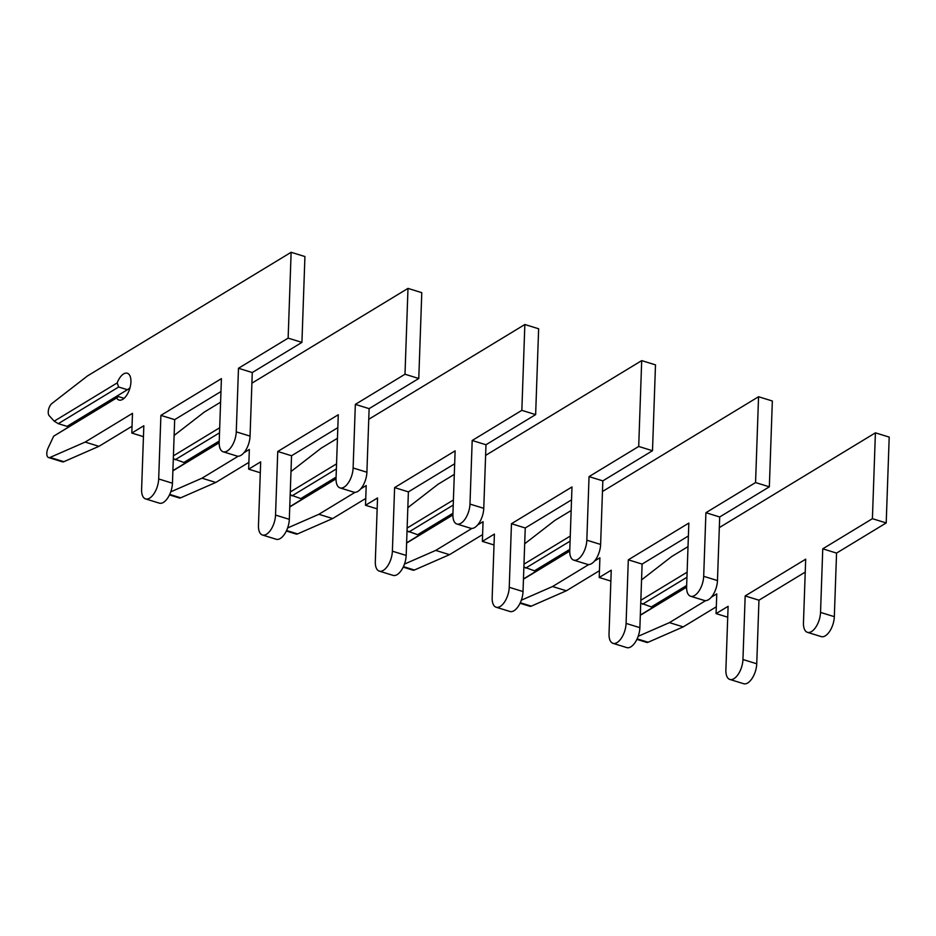 <?xml version="1.0" encoding="UTF-8"?>
<svg xmlns="http://www.w3.org/2000/svg" width="936" height="936" viewBox="0 0 936 936"><rect width="100%" height="100%" fill="white"/><g stroke="black" fill="none" stroke-linecap="round" stroke-linejoin="round"><path stroke-width="1.4" d="M636.901 639.37L646.671 642.388A7.02 3.44 -72.8 0 0 648.121 642.248L683.221 626.886L716.309 606.797M640.739 603.1L651.327 606.926L686.65 585.48M642.564 604.211L686.942 577.266M640.318 615.291L686.603 587.188M638.177 636.304L669.439 622.627L705.615 600.655M711.337 597.191L716.765 593.892L716.075 613.606L728.103 606.306L725.88 669.883A15.432 7.57 -72.8 0 0 729.858 679.454A15.432 7.57 -72.8 0 0 742.95 659.517L745.173 595.939L805.685 559.19L803.462 622.779A15.432 7.57 -72.8 0 0 807.44 632.338A15.432 7.57 -72.8 0 0 820.533 612.413L822.756 548.824L872.41 518.684L875.406 432.841L719.316 527.611M688.007 546.624L671.744 556.499L641.558 579.899M640.844 600.28L687.118 572.188M640.329 615.081L686.603 586.813M807.44 632.338L821.235 636.609A15.432 7.57 -72.8 0 0 834.327 616.672L836.55 553.094L886.205 522.943L889.2 437.1L875.406 432.841M729.858 679.454L743.652 683.713A15.432 7.57 -72.8 0 0 756.744 663.776L758.956 600.198L805.241 572.095M669.439 622.627L683.221 626.886M716.075 613.606L727.717 617.198M745.173 595.939L758.956 600.198M822.756 548.824L836.55 553.094M872.41 518.684L886.205 522.943M520.053 603.252L529.811 606.271A7.02 3.44 -72.8 0 0 531.262 606.142L566.374 590.78L599.461 570.691M523.891 566.994L534.468 570.82L569.802 549.362M525.704 568.105L570.082 541.16M523.458 579.173L569.743 551.082M521.329 600.198L552.579 586.521L588.756 564.548M594.477 561.073L599.906 557.786L599.215 577.489L611.243 570.188L609.032 633.777A15.432 7.57 -72.8 0 0 612.998 643.336A15.432 7.57 -72.8 0 0 626.09 623.411L628.313 559.822L688.837 523.084L686.615 586.661A15.432 7.57 -72.8 0 0 690.592 596.232A15.432 7.57 -72.8 0 0 703.685 576.307L705.908 512.717L755.563 482.566L758.558 396.735L602.468 491.505M571.159 510.518L554.884 520.393L524.698 543.781M523.985 564.174L570.258 536.071M523.47 578.963L569.755 550.696M690.592 596.232L704.375 600.491A15.432 7.57 -72.8 0 0 717.467 580.566L719.69 516.976L769.345 486.825L772.34 400.994L758.558 396.735M612.998 643.336L626.792 647.607A15.432 7.57 -72.8 0 0 639.885 627.67L642.108 564.092L688.381 535.989M552.579 586.521L566.374 590.78M599.215 577.489L610.869 581.092M628.313 559.822L642.108 564.092M705.908 512.717L719.69 516.976M755.563 482.566L769.345 486.825M403.194 567.146L412.963 570.164A7.02 3.44 -72.8 0 0 414.402 570.024L449.514 554.662L482.602 534.573M407.031 530.887L417.62 534.702L452.942 513.256M408.856 531.999L453.235 505.054M406.61 543.067L452.895 514.964M404.469 564.08L435.72 550.403L471.908 528.442M477.629 524.967L483.058 521.668L482.368 541.382L494.395 534.082L492.172 597.659A15.432 7.57 -72.8 0 0 496.15 607.23A15.432 7.57 -72.8 0 0 509.242 587.293L511.465 523.715L571.978 486.966L569.755 550.555A15.432 7.57 -72.8 0 0 573.733 560.126A15.432 7.57 -72.8 0 0 586.825 540.189L589.048 476.611L638.703 446.46L641.698 360.617L485.608 455.399M454.299 474.4L438.036 484.275L407.839 507.675M407.125 528.068L453.41 499.964M406.61 542.857L452.895 514.589M573.733 560.126L587.527 564.385A15.432 7.57 -72.8 0 0 600.62 544.448L602.831 480.87L652.497 450.719L655.492 364.876L641.698 360.617M496.15 607.23L509.933 611.489A15.432 7.57 -72.8 0 0 523.025 591.564L525.248 527.974L571.533 499.882M435.72 550.403L449.514 554.662M482.368 541.382L494.009 544.974M511.465 523.715L525.248 527.974M589.048 476.611L602.831 480.87M638.703 446.46L652.497 450.719M286.334 531.028L296.104 534.046A7.02 3.44 -72.8 0 0 297.554 533.918L332.654 518.556L365.754 498.467M290.172 494.77L300.76 498.595L336.094 477.138M291.997 495.881L336.375 468.936M289.75 506.961L336.036 478.858M287.609 527.974L318.872 514.297L355.048 492.324M360.769 488.849L366.198 485.562L365.508 505.264L377.536 497.964L375.313 561.553A15.432 7.57 -72.8 0 0 379.291 571.124A15.432 7.57 -72.8 0 0 392.383 551.187L394.606 487.609L455.118 450.86L452.907 514.449A15.432 7.57 -72.8 0 0 456.885 524.008A15.432 7.57 -72.8 0 0 469.977 504.083L472.189 440.493L521.843 410.342L524.85 324.511L368.761 419.281M337.451 438.294L321.177 448.168L290.991 471.557M290.277 491.95L336.55 463.858M289.762 506.75L336.047 478.471M456.885 524.008L470.668 528.267A15.432 7.57 -72.8 0 0 483.76 508.342L485.983 444.752L535.638 414.613L538.633 328.77L524.85 324.511M379.291 571.124L393.085 575.383A15.432 7.57 -72.8 0 0 406.177 555.446L408.388 491.868L454.674 463.765M318.872 514.297L332.654 518.556M365.508 505.264L377.161 508.868M394.606 487.609L408.388 491.868M472.189 440.493L485.983 444.752M521.843 410.342L535.638 414.613M169.486 494.922L179.256 497.94A7.02 3.44 -72.8 0 0 180.695 497.812L215.806 482.45L248.894 462.361M173.324 458.663L183.901 462.478L219.235 441.031M175.137 459.775L219.515 432.83M172.891 470.843L219.176 442.74M170.761 491.856L202.012 478.191L238.2 456.218M243.922 452.743L249.339 449.444L248.66 469.158L260.676 461.857L258.465 525.435A15.432 7.57 -72.8 0 0 262.443 535.006A15.432 7.57 -72.8 0 0 275.535 515.081L277.746 451.491L338.27 414.753L336.047 478.331A15.432 7.57 -72.8 0 0 340.025 487.902A15.432 7.57 -72.8 0 0 353.118 467.965L355.341 404.387L404.995 374.236L407.991 288.393L251.901 383.175M220.592 402.176L204.329 412.062L174.131 435.451M173.417 455.844L219.703 427.74M172.903 470.632L219.188 442.365M340.025 487.902L353.808 492.16A15.432 7.57 -72.8 0 0 366.9 472.235L369.123 408.646L418.778 378.495L421.785 292.664L407.991 288.393M262.443 535.006L276.225 539.265A15.432 7.57 -72.8 0 0 289.318 519.34L291.541 455.75L337.814 427.658M202.012 478.191L215.806 482.45M248.66 469.158L260.302 472.762M277.746 451.491L291.541 455.75M355.341 404.387L369.123 408.646M404.995 374.236L418.778 378.495M118.322 396.548L53.68 436.176L48.099 448.04A7.02 3.44 -72.8 0 0 46.8 453.223A7.02 3.44 -72.8 0 0 48.613 457.564A7.02 3.44 -72.8 0 0 50.053 457.435L85.164 442.073L132.491 413.338L131.8 433.052L143.828 425.751L141.605 489.329A15.432 7.57 -72.8 0 0 145.583 498.9A15.432 7.57 -72.8 0 0 158.675 478.963L160.898 415.385L221.411 378.635L219.188 442.225A15.432 7.57 -72.8 0 0 223.166 451.784A15.432 7.57 -72.8 0 0 236.258 431.859L238.481 368.269L288.136 338.13L291.131 252.287L87.469 375.944L51.936 403.474A7.02 3.44 -72.8 0 0 48.239 411.91A7.02 3.44 -72.8 0 0 49.222 415.713L54.206 421.165L58.289 423.669L67.053 426.371L127.425 389.715L118.65 387.013L117.164 382.929A14.028 6.88 107.2 0 1 127.308 373.23A14.028 6.88 107.2 0 1 129.741 388.662A14.028 6.88 107.2 0 1 119.024 400.046A14.028 6.88 107.2 0 1 116.637 397.94L118.322 396.548L124.09 398.326M48.613 457.564L62.396 461.834A7.02 3.44 -72.8 0 0 63.847 461.694L98.947 446.332L132.034 426.243M58.289 423.669L118.65 387.013M129.975 387.89L127.425 389.715M53.68 436.176L116.637 397.94M54.206 421.165L117.164 382.929M223.166 451.784L236.96 456.054A15.432 7.57 -72.8 0 0 250.052 436.117L252.275 372.54L301.93 342.389L304.925 256.546L291.131 252.287M145.583 498.9L159.366 503.159A15.432 7.57 -72.8 0 0 172.458 483.222L174.681 419.644L220.966 391.54M85.164 442.073L98.947 446.332M131.8 433.052L143.442 436.644M160.898 415.385L174.681 419.644M238.481 368.269L252.275 372.54M288.136 338.13L301.93 342.389M637.147 638.855L648.121 642.248M742.95 659.517L756.744 663.776M820.533 612.413L834.327 616.672M520.287 602.749L531.262 606.142M626.09 623.411L639.885 627.67M703.685 576.307L717.467 580.566M403.428 566.631L414.402 570.024M509.242 587.293L523.025 591.564M586.825 540.189L600.62 544.448M286.58 530.525L297.554 533.918M392.383 551.187L406.177 555.446M469.977 504.083L483.76 508.342M169.72 494.419L180.695 497.812M275.535 515.081L289.318 519.34M353.118 467.965L366.9 472.235M50.053 457.435L63.847 461.694M158.675 478.963L172.458 483.222M236.258 431.859L250.052 436.117"/></g></svg>
